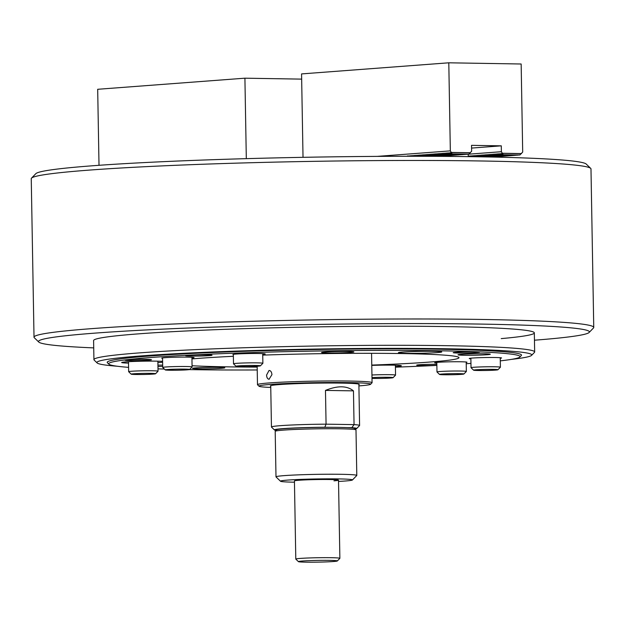 <?xml version="1.0" encoding="UTF-8"?>
<svg xmlns="http://www.w3.org/2000/svg" width="625" height="625" viewBox="0 0 625 625"><rect width="100%" height="100%" fill="white"/><g stroke="black" fill="none" stroke-linecap="round" stroke-linejoin="round"><path stroke-width="0.94" d="M534.453 340.203A275.5 12.219 179 0 0 589.156 332.453A275.5 12.219 179 0 0 407.945 323.594A275.5 12.219 179 0 0 95.125 333.109A275.5 12.219 179 0 0 38.781 342.062A275.5 12.219 179 0 0 93.719 347.891M38.781 342.062L34.305 337.742A279.906 12.414 -1 0 1 34.016 337.203A279.906 12.414 -1 0 1 91.547 328.648A279.906 12.414 -1 0 1 403.508 318.992A279.906 12.414 -1 0 1 593.75 327.43A279.906 12.414 -1 0 1 593.484 327.984L589.156 332.453M31.516 178.133L35.844 173.664A275.5 12.219 -1 0 1 92.211 165.797A275.5 12.219 -1 0 1 393.438 156.305A275.5 12.219 -1 0 1 586.219 164.055L590.695 168.375A279.906 12.414 179 0 0 394.836 160.5A279.906 12.414 179 0 0 88.781 170.141A279.906 12.414 179 0 0 31.516 178.133A279.906 12.414 179 0 0 31.25 178.688L34.016 337.203M593.75 327.43L590.984 168.922A279.906 12.414 179 0 0 590.695 168.375M501.234 338.609A220.398 9.773 179 0 0 534.328 332.867A220.398 9.773 179 0 0 384.531 326.227A220.398 9.773 179 0 0 138.891 333.828A220.398 9.773 179 0 0 93.594 340.562L93.93 359.641A220.398 9.773 -1 0 1 180.953 350.336A220.398 9.773 -1 0 1 412.141 345.336A220.398 9.773 -1 0 1 534.664 351.953A220.398 9.773 -1 0 1 534.453 352.391L531.57 355.367A217.461 9.641 179 0 0 415.188 348.43A217.461 9.641 179 0 0 182.781 353.344A217.461 9.641 179 0 0 97.141 362.953A217.461 9.641 179 0 0 117.258 366.242M269.195 379.266C267.609 379.125 266.742 377.727 266.578 375.062L269.047 370.453C270.719 370.594 271.68 371.992 271.938 374.664L269.047 379.266M358.906 385.898A55.836 2.477 179 0 0 359.156 385.883A55.836 2.477 179 0 0 370.578 384.289A55.836 2.477 179 0 0 333.852 382.492A55.836 2.477 179 0 0 270.453 384.422A55.836 2.477 179 0 0 259.039 386.234A55.836 2.477 179 0 0 270.758 387.438M259.039 386.234L257.539 384.797A57.305 2.539 -1 0 1 257.484 384.68A57.305 2.539 -1 0 1 269.266 382.93A57.305 2.539 -1 0 1 333.125 380.953A57.305 2.539 -1 0 1 372.078 382.68A57.305 2.539 -1 0 1 372.023 382.797L370.578 384.289M358.883 384.633A44.445 1.969 179 0 0 359.25 384.375A44.445 1.969 179 0 0 329.039 383.031A44.445 1.969 179 0 0 279.5 384.57A44.445 1.969 179 0 0 270.367 385.93A44.445 1.969 179 0 0 270.734 386.172M329.914 427.328L324.828 427.242A41.141 1.828 179 0 0 282.898 428.641A41.141 1.828 179 0 0 274.484 429.977A41.141 1.828 179 0 0 276.102 430.383M274.484 429.977L271.492 427.102A44.078 1.953 -1 0 1 271.453 427.016A44.078 1.953 -1 0 1 280.508 425.664A44.078 1.953 -1 0 1 326.07 424.164L325.477 390.406C337.68 385.477 347.008 385.633 353.461 390.867L354.055 424.625A44.078 1.953 -1 0 1 359.594 425.477A44.078 1.953 -1 0 1 359.555 425.562L356.672 428.547A41.141 1.828 179 0 0 351.828 427.688L346.742 427.602M355.062 429A41.141 1.828 179 0 0 356.672 428.547M324.828 427.242L326.07 424.164L354.055 424.625L351.828 427.688M325.477 390.406L353.461 390.867M333.977 480.836A22.039 0.977 179 0 0 338.508 480.164A22.039 0.977 179 0 0 323.531 479.5A22.039 0.977 179 0 0 298.961 480.258A22.039 0.977 179 0 0 294.438 480.938L295.797 559.086A22.039 0.977 -1 0 1 300.328 558.414A22.039 0.977 -1 0 1 324.891 557.656A22.039 0.977 -1 0 1 339.875 558.32A22.039 0.977 -1 0 1 339.852 558.359L337.328 560.969A19.469 0.867 179 0 0 324.523 560.344A19.469 0.867 179 0 0 302.414 561.016A19.469 0.867 179 0 0 298.438 561.648A19.469 0.867 179 0 0 312.055 562.195A19.469 0.867 179 0 0 333.344 561.523A19.469 0.867 179 0 0 337.328 560.969M275.234 431.273L276.68 429.781A38.938 1.727 -1 0 1 284.648 428.672A38.938 1.727 -1 0 1 327.219 427.328A38.938 1.727 -1 0 1 354.469 428.422L355.961 429.867A40.406 1.789 179 0 0 327.688 428.727A40.406 1.789 179 0 0 283.508 430.117A40.406 1.789 179 0 0 275.234 431.273A40.406 1.789 179 0 0 275.195 431.352L275.992 476.852A40.406 1.789 -1 0 1 284.297 475.617A40.406 1.789 -1 0 1 329.328 474.227A40.406 1.789 -1 0 1 356.797 475.437A40.406 1.789 -1 0 1 356.758 475.523L352.43 479.992A36 1.594 179 0 0 328.75 478.836A36 1.594 179 0 0 287.875 480.078A36 1.594 179 0 0 280.516 481.25A36 1.594 179 0 0 294.453 482.195M338.531 481.43A36 1.594 179 0 0 345.062 481.023A36 1.594 179 0 0 352.43 479.992M280.516 481.25L276.031 476.93A40.406 1.789 -1 0 1 275.992 476.852M356.797 475.437L356 429.945A40.406 1.789 179 0 0 355.961 429.867M298.438 561.648L295.82 559.133A22.039 0.977 -1 0 1 295.797 559.086M420.047 156.281L419.602 154.922L421.141 156.219L427.438 156.297M421.141 156.219L425.672 156.297M421.398 156.203L420.937 154.82L422.477 156.117L437.602 156.344M422.477 156.117L435.484 156.336M423.812 156.016L440.703 156.273L423.812 156.016L422.281 154.719M476.352 156.75L487.352 156.945M425.156 155.914L442.039 156.172L425.156 155.914L423.617 154.617M477.555 156.656L494.438 156.914L477.555 156.656L476.016 155.359M426.492 155.82L443.125 156.094L426.492 155.82L424.953 154.516L425.406 155.898M478.891 156.555L495.781 156.812L478.891 156.555L477.352 155.258M427.828 155.719L444.719 155.969L427.828 155.719L426.297 154.414M480.227 156.453L496.859 156.734L480.227 156.453L478.695 155.156L479.148 156.539M429.164 155.617L446.055 155.867L429.164 155.617L427.633 154.312M481.57 156.359L498.453 156.609L481.57 156.359L480.031 155.055M430.508 155.516L447.141 155.789L430.508 155.516L428.969 154.211L429.422 155.594M482.906 156.258L499.797 156.508L482.906 156.258L481.367 154.953M431.844 155.414L448.734 155.664L431.844 155.414L430.312 154.109M484.242 156.156L501.133 156.406L484.242 156.156L482.711 154.852M433.18 155.312L450.07 155.57L433.18 155.312L431.648 154.008M485.586 156.055L502.211 156.328L485.586 156.055L484.047 154.75L484.5 156.133M434.523 155.211L451.414 155.469L434.523 155.211L432.984 153.906M486.922 155.953L503.555 156.227L486.922 155.953L485.383 154.648L485.836 156.031M435.859 155.109L452.75 155.367L435.859 155.109L434.328 153.805M488.258 155.852L505.148 156.109L488.258 155.852L486.727 154.547M437.195 155.008L454.086 155.266L437.195 155.008L435.664 153.703L436.117 155.094M489.594 155.75L506.484 156.008L489.594 155.75L488.062 154.445M438.539 154.906L455.422 155.164L438.539 154.906L437 153.609M490.938 155.648L507.828 155.906L490.938 155.648L489.398 154.344M439.875 154.805L456.766 155.062L439.875 154.805L438.336 153.508M492.273 155.547L509.164 155.805L492.273 155.547L490.742 154.242L491.195 155.633M441.211 154.703L458.102 154.961L441.211 154.703L439.68 153.406M493.609 155.445L510.5 155.703L493.609 155.445L492.078 154.148M442.555 154.602L459.18 154.883L442.555 154.602L441.016 153.305L441.469 154.688M494.953 155.344L511.844 155.602L494.953 155.344L493.414 154.047M443.891 154.5L460.781 154.758L443.891 154.5L442.352 153.203M496.289 155.242L513.18 155.5L496.289 155.242L494.758 153.945L495.211 155.328M445.227 154.406L462.117 154.656L445.227 154.406L443.695 153.102M497.625 155.141L514.516 155.398L497.625 155.141L496.094 153.844M446.57 154.305L463.195 154.578L446.57 154.305L445.031 153L445.484 154.383M498.969 155.047L515.852 155.297L498.969 155.047L497.43 153.742M447.906 154.203L464.797 154.453L447.906 154.203L446.367 152.898M500.305 154.945L517.195 155.195L500.305 154.945L498.766 153.641M449.242 154.102L466.133 154.352L449.242 154.102L447.711 152.797M501.641 154.844L518.273 155.117L501.641 154.844L500.109 153.539L500.562 154.922M450.586 154L467.211 154.273L450.586 154L449.047 152.695L449.5 154.078M450.844 153.977L450.383 152.594L452.18 153.875L450.336 150.867L448.797 62.805L521.156 64L522.695 152.055L519.867 154.992L502.984 154.742L519.867 154.992M468.234 156.172L468.781 156.641M469.516 156.648L469.32 155.859L470.266 156.656M470.906 156.664L470.664 155.758L471.742 156.68M472.297 156.688L472 155.656L473.227 156.703M473.688 156.711L473.336 155.562L474.711 156.727M475.086 156.727L474.68 155.461L476.195 156.75M476.469 156.742L476.031 155.375M477.812 156.641L477.375 155.273M480.484 156.438L480.047 155.07M481.828 156.336L481.391 154.969M483.164 156.234L482.727 154.867M487.18 155.93L486.742 154.562M488.516 155.828L488.078 154.461M489.852 155.727L489.414 154.359M492.531 155.531L492.094 154.156M493.867 155.43L493.43 154.055M496.547 155.227L496.109 153.859M497.883 155.125L497.445 153.758M499.227 155.023L498.789 153.656M501.898 154.82L501.445 153.438L502.984 154.742M503.242 154.719L501.391 151.703L501.289 145.836L471.531 145.344L471.633 151.219L468.813 154.156L451.922 153.898M468.203 154.211L501.391 151.703M471.578 148.078L501.289 145.836M452.18 153.875L468.813 154.156M406.211 156.281L406.633 156.281M407.594 156.273L407.555 155.828L408.086 156.273M408.977 156.273L408.891 155.727L409.539 156.273M410.359 156.273L410.234 155.625L411 156.273M411.742 156.273L411.57 155.523L412.453 156.273M413.125 156.273L412.906 155.422L413.914 156.273M414.516 156.273L414.25 155.32L415.375 156.273M415.898 156.273L415.586 155.219L416.836 156.281M417.281 156.281L416.922 155.117L418.289 156.281M418.664 156.281L418.266 155.016L419.75 156.281M422.734 156.102L422.297 154.734M424.07 156L423.633 154.633M426.75 155.797L426.312 154.43M428.086 155.695L427.648 154.328M430.766 155.492L430.328 154.125M432.102 155.391L431.664 154.023M433.437 155.289L433 153.922M434.781 155.188L434.344 153.82M437.453 154.992L437.016 153.617M438.797 154.891L438.359 153.516M440.133 154.789L439.695 153.422M442.812 154.586L442.375 153.219M444.148 154.484L443.711 153.117M446.828 154.281L446.391 152.914M448.164 154.18L447.727 152.812M377.086 156.391L450.336 150.867M303.023 157.328L301.57 73.914L448.797 62.805M451.586 152.43L470.43 152.734M502.648 153.266L521.492 153.578M301.664 79.125L244.914 78.188L97.688 89.289L99.008 165.297M244.914 78.188L246.312 158.656M170.484 369.359A12.195 0.539 179 0 0 165.258 369.914A12.195 0.539 179 0 0 172.039 370.258A12.195 0.539 179 0 0 184.398 370A12.195 0.539 179 0 0 189.625 369.492A12.195 0.539 179 0 0 183.328 369.102A12.195 0.539 179 0 0 170.484 369.359M165.258 369.914L162.719 367.469A14.695 0.648 -1 0 1 162.703 367.438A14.695 0.648 -1 0 1 169.016 366.797A14.695 0.648 -1 0 1 184.195 366.492A14.695 0.648 -1 0 1 192.086 366.93A14.695 0.648 -1 0 1 192.07 366.961L189.625 369.492M136.43 373.617A12.195 0.539 179 0 0 131.211 374.172A12.195 0.539 179 0 0 137.984 374.516A12.195 0.539 179 0 0 150.352 374.258A12.195 0.539 179 0 0 155.57 373.75A12.195 0.539 179 0 0 149.273 373.359A12.195 0.539 179 0 0 136.43 373.617M131.211 374.172L128.672 371.727A14.695 0.648 -1 0 1 128.656 371.695A14.695 0.648 -1 0 1 134.969 371.055A14.695 0.648 -1 0 1 150.148 370.75A14.695 0.648 -1 0 1 158.039 371.188A14.695 0.648 -1 0 1 158.023 371.219L155.57 373.75M241.273 365.703A12.195 0.539 179 0 0 236.055 366.266A12.195 0.539 179 0 0 242.828 366.609A12.195 0.539 179 0 0 255.195 366.352A12.195 0.539 179 0 0 260.414 365.836A12.195 0.539 179 0 0 254.117 365.453A12.195 0.539 179 0 0 241.273 365.703M236.055 366.266L233.516 363.82A14.695 0.648 -1 0 1 233.5 363.789A14.695 0.648 -1 0 1 239.805 363.141A14.695 0.648 -1 0 1 254.992 362.836A14.695 0.648 -1 0 1 262.883 363.273A14.695 0.648 -1 0 1 262.867 363.305L260.414 365.836M444.75 373.883A12.195 0.539 179 0 0 439.531 374.438A12.195 0.539 179 0 0 446.305 374.781A12.195 0.539 179 0 0 458.664 374.523A12.195 0.539 179 0 0 463.891 374.016A12.195 0.539 179 0 0 457.594 373.625A12.195 0.539 179 0 0 444.75 373.883M439.531 374.438L436.992 371.992A14.695 0.648 -1 0 1 436.977 371.961A14.695 0.648 -1 0 1 443.281 371.32A14.695 0.648 -1 0 1 458.469 371.016A14.695 0.648 -1 0 1 466.359 371.453A14.695 0.648 -1 0 1 466.344 371.484L463.891 374.016M478.805 369.625A12.195 0.539 179 0 0 473.578 370.18A12.195 0.539 179 0 0 480.352 370.523A12.195 0.539 179 0 0 492.719 370.266A12.195 0.539 179 0 0 497.938 369.758A12.195 0.539 179 0 0 491.641 369.367A12.195 0.539 179 0 0 478.805 369.625M473.578 370.18L471.039 367.734A14.695 0.648 -1 0 1 471.023 367.703A14.695 0.648 -1 0 1 477.336 367.062A14.695 0.648 -1 0 1 492.516 366.758A14.695 0.648 -1 0 1 500.406 367.195A14.695 0.648 -1 0 1 500.391 367.227L497.938 369.758M372 378.383A12.195 0.539 179 0 0 387.875 378.18A12.195 0.539 179 0 0 393.102 377.664A12.195 0.539 179 0 0 386.797 377.281A12.195 0.539 179 0 0 373.961 377.531A12.195 0.539 179 0 0 371.984 377.641M371.945 375A14.695 0.648 -1 0 1 372.492 374.969A14.695 0.648 -1 0 1 387.672 374.664A14.695 0.648 -1 0 1 395.562 375.102A14.695 0.648 -1 0 1 395.547 375.133L395.391 365.211M190.805 355.141A13.227 0.586 179 0 0 185.586 355.695A13.227 0.586 179 0 0 192.938 356.094A13.227 0.586 179 0 0 206.805 355.797A13.227 0.586 179 0 0 212.031 355.234A13.227 0.586 179 0 0 204.68 354.844A13.227 0.586 179 0 0 190.805 355.141M436.844 364.312A13.227 0.586 179 0 0 421.93 364.602A13.227 0.586 179 0 0 416.711 365.164A13.227 0.586 179 0 0 423.484 365.555A13.227 0.586 179 0 0 436.859 365.312M458.422 352.094A13.227 0.586 179 0 0 453.203 352.656A13.227 0.586 179 0 0 460.555 353.055A13.227 0.586 179 0 0 474.422 352.75A13.227 0.586 179 0 0 479.648 352.195A13.227 0.586 179 0 0 472.297 351.797A13.227 0.586 179 0 0 458.422 352.094M130.258 359.664A13.227 0.586 179 0 0 125.039 360.219A13.227 0.586 179 0 0 132.391 360.617A13.227 0.586 179 0 0 146.266 360.32A13.227 0.586 179 0 0 151.484 359.758A13.227 0.586 179 0 0 144.133 359.359A13.227 0.586 179 0 0 130.258 359.664M162.602 361.367A21.672 0.961 179 0 0 130.219 361.609A21.672 0.961 179 0 0 121.664 362.523A21.672 0.961 179 0 0 128.508 363.102M406.977 351.766A21.672 0.961 179 0 0 398.414 352.68A21.672 0.961 179 0 0 410.461 353.336A21.672 0.961 179 0 0 433.195 352.844A21.672 0.961 179 0 0 441.758 351.93A21.672 0.961 179 0 0 429.711 351.273A21.672 0.961 179 0 0 406.977 351.766M327.914 351.805A16.164 0.719 179 0 0 321.531 352.492A16.164 0.719 179 0 0 330.516 352.977A16.164 0.719 179 0 0 347.469 352.609A16.164 0.719 179 0 0 353.852 351.922A16.164 0.719 179 0 0 344.867 351.438A16.164 0.719 179 0 0 327.914 351.805M157.961 366.523A16.164 0.719 179 0 0 162.688 366.359M191.93 358A16.164 0.719 179 0 0 194.07 357.609A16.164 0.719 179 0 0 185.086 357.117A16.164 0.719 179 0 0 168.125 357.484A16.164 0.719 179 0 0 161.75 358.172A16.164 0.719 179 0 0 162.547 358.375M464.375 354.117A16.164 0.719 179 0 0 457.992 354.805A16.164 0.719 179 0 0 466.977 355.289A16.164 0.719 179 0 0 483.93 354.922A16.164 0.719 179 0 0 490.312 354.234A16.164 0.719 179 0 0 481.328 353.75A16.164 0.719 179 0 0 464.375 354.117M466.203 362.469A16.164 0.719 179 0 0 466.992 362.227A16.164 0.719 179 0 0 458.008 361.742A16.164 0.719 179 0 0 441.055 362.109A16.164 0.719 179 0 0 434.672 362.797A16.164 0.719 179 0 0 436.82 363.117M198.875 367.695A16.164 0.719 179 0 0 192.492 368.375A16.164 0.719 179 0 0 201.477 368.859A16.164 0.719 179 0 0 218.43 368.492A16.164 0.719 179 0 0 224.812 367.812A16.164 0.719 179 0 0 215.828 367.328A16.164 0.719 179 0 0 198.875 367.695M262.727 354.391A16.164 0.719 179 0 0 265.211 353.969A16.164 0.719 179 0 0 256.227 353.484A16.164 0.719 179 0 0 239.266 353.852A16.164 0.719 179 0 0 232.891 354.531A16.164 0.719 179 0 0 233.344 354.695M500.25 358.281A16.164 0.719 179 0 0 501.57 357.977A16.164 0.719 179 0 0 492.586 357.484A16.164 0.719 179 0 0 475.633 357.852A16.164 0.719 179 0 0 469.25 358.539A16.164 0.719 179 0 0 470.867 358.82M466.219 363.711A205.711 9.125 179 0 0 470.945 363.391M500.297 360.859A205.711 9.125 179 0 0 519.852 357.016A205.711 9.125 179 0 0 409.758 350.453A205.711 9.125 179 0 0 189.914 355.102A205.711 9.125 179 0 0 108.906 364.195A205.711 9.125 179 0 0 128.578 367.352M108.906 364.195L107.414 362.75A207.18 9.188 -1 0 1 189 353.602A207.18 9.188 -1 0 1 410.414 348.922A207.18 9.188 -1 0 1 521.289 355.531L519.852 357.016M511.57 359.359A217.461 9.641 179 0 0 531.57 355.367M233.367 356.297A144.633 6.414 179 0 0 226.867 356.617A144.633 6.414 179 0 0 191.945 358.922M192.07 365.75A144.633 6.414 179 0 0 257.18 367.086M371.766 365.086A144.633 6.414 179 0 0 401.875 363.781A144.633 6.414 179 0 0 458.977 357.641A144.633 6.414 179 0 0 262.742 355.109M395.414 366.539A21.672 0.961 179 0 0 401.359 365.773A21.672 0.961 179 0 0 371.773 365.391M162.664 365.117A16.164 0.719 179 0 0 157.93 365.125M158 368.852A205.711 9.125 179 0 0 164.367 369.055M189.188 369.617A205.711 9.125 179 0 0 257.227 369.961M395.422 367.172A205.711 9.125 179 0 0 436.859 365.398M157.891 362.602A21.672 0.961 179 0 0 162.617 362.25M97.141 362.953L94.148 360.07A220.398 9.773 -1 0 1 93.93 359.641M502.633 153.352L521.359 153.656M451.57 152.508L470.297 152.812M371.562 353.312L372.078 382.68M257.164 366.242L257.484 384.68M358.875 384.125L359.594 425.477M270.727 385.664L271.453 427.016M338.508 480.164L339.875 558.32M468.242 156.633L468.195 154.164M162.703 367.438L162.539 357.938M192.086 366.93L191.922 357.289M128.656 371.695L128.484 361.703M158.039 371.188L157.867 361.18M233.5 363.789L233.336 354.359M262.883 363.273L262.711 353.633M436.977 371.961L436.805 362.398M466.359 371.453L466.195 362.023M471.023 367.703L470.859 358.195M500.406 367.195L500.242 357.711M393.102 377.664L395.547 375.133M534.328 332.867L534.664 351.953"/></g></svg>
